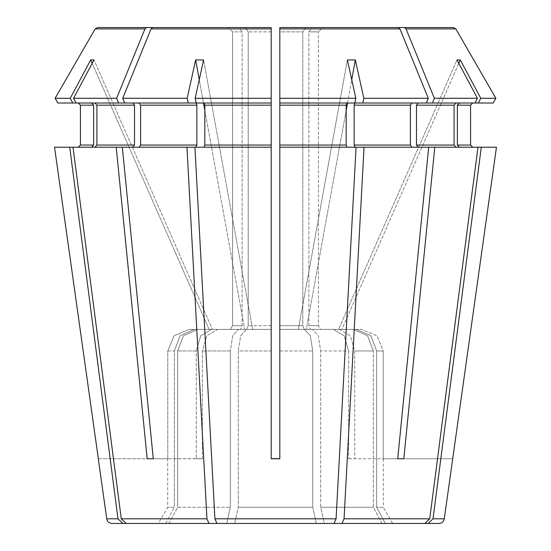 <?xml version="1.0" encoding="UTF-8"?>
<svg xmlns="http://www.w3.org/2000/svg" width="551" height="551" viewBox="0 0 551 551"><rect width="100%" height="100%" fill="white"/><g stroke="black" fill="none" stroke-linecap="round" stroke-linejoin="round"><path stroke-width="0.41" stroke-dasharray="2.75 2.07" d="M134.513 145.058L134.513 105.172L132.984 103.016L196.039 103.016L139.086 103.016L140.608 105.172L140.608 145.058L139.086 147.213L196.039 147.213L94.93 147.213L132.984 147.213L134.513 145.058L96.921 145.058L94.93 147.213L73.014 147.213L91.631 147.213L78.263 147.213L91.631 147.213L93.622 145.058L80.418 145.058L80.418 105.172L93.622 105.172L93.622 145.058M204.827 110.352L244.699 329.402L252.668 329.402L203.622 59.935L252.668 329.402L246.524 329.402L271.188 329.402L271.188 458.769L271.188 350.966L238.259 350.966L240.684 335.711L246.524 329.402L240.684 335.711L238.259 350.966L238.259 507.278L234.685 523.45L238.259 507.278L238.259 350.966L271.188 350.966L271.188 329.402L246.676 329.402L248.212 325.669L271.188 325.669L271.188 31.862L271.188 329.402L271.188 325.669L248.212 325.669L248.212 31.862L245.147 27.55L271.188 27.55L152.703 27.55L239.051 27.55L242.109 31.862L239.051 27.55L97.52 27.55L228.266 27.55L232.598 31.862L242.109 31.862L242.109 325.669L240.58 329.402L242.109 325.669L242.109 31.862L232.598 31.862L232.598 325.669L242.109 325.669L232.598 325.669L230.428 329.402L240.58 329.402L189.365 329.402L230.428 329.402L232.598 325.669L232.598 31.862L228.266 27.55L239.051 27.55L97.52 27.55L95.192 28.9L144.947 28.9L116.619 98.278L73.545 98.278L94.001 59.935L212.41 329.402L194.269 329.402L180.177 335.711L174.33 350.966L174.33 507.278L167.697 507.278L174.33 507.278L165.699 523.45L126.207 523.45L121.275 518.808L73.014 147.213L94.93 147.213M146.6 27.55L144.954 28.9M139.086 147.213L186.961 147.213L206.949 518.808L208.994 523.45L226.716 523.45L216.963 523.45L214.918 518.808L194.93 147.213L196.039 147.213L196.865 145.058L140.608 145.058M208.994 523.45L126.207 523.45L226.716 523.45L230.297 507.278L230.297 350.966L202.382 350.966L230.297 350.966L232.715 335.711L238.555 329.402L271.188 329.402L217.645 329.402L206.852 335.711L202.382 350.966L202.382 458.673L153.281 458.769L202.32 458.769L199.269 458.769L202.382 458.673L202.382 350.966L206.852 335.711L217.645 329.402L246.676 329.402L248.212 325.669L248.212 31.862L245.147 27.55L152.703 27.55L151.05 28.9L122.715 98.278L124.65 103.016L188.228 103.016L187.182 98.278L122.715 98.278M271.188 27.55L271.188 98.278L195.15 98.278L203.622 59.935L195.653 59.935L187.182 98.278M204.008 147.213L271.188 147.213L271.188 145.058L204.827 145.058L204.008 147.213L194.93 147.213L271.188 147.213L194.93 147.213M279.812 147.213L356.07 147.213L336.082 518.808L334.037 523.45L216.963 523.45L342.006 523.45L344.051 518.808L364.039 147.213L279.812 147.213L346.992 147.213L346.173 145.058L279.812 145.058L279.812 458.769L271.188 458.769L279.812 458.769L279.812 350.966L279.812 458.673M404.4 27.55L406.046 28.9L455.815 28.9L453.48 27.55L322.734 27.55L318.402 31.862L322.734 27.55L453.48 27.55L311.949 27.55L308.891 31.862L308.891 325.669L310.42 329.402L320.572 329.402L318.402 325.669L318.402 31.862L318.402 325.669L320.572 329.402L310.42 329.402L308.891 325.669L318.402 325.669L308.891 325.669L308.891 31.862L311.949 27.55L398.297 27.55L279.812 27.55L305.853 27.55L302.788 31.862L302.788 325.669L304.324 329.402L279.812 329.402L304.324 329.402L302.788 325.669L279.812 325.669L302.788 325.669L302.788 31.862L305.853 27.55L398.297 27.55L279.812 27.55L279.812 145.058M398.297 27.55L399.95 28.9L428.285 98.278L363.818 98.278L355.347 59.935L306.301 329.402L333.355 329.402L312.445 329.402L318.285 335.711L320.703 350.966L320.703 507.278L373.371 507.278L320.703 507.278L324.284 523.45L424.793 523.45L342.006 523.45M279.812 28.9L279.812 31.862L302.788 31.862L279.812 31.862L279.812 329.402L304.476 329.402L279.812 329.402L279.812 350.966L279.812 28.9L399.95 28.9M354.961 147.213L411.914 147.213L410.392 145.058L354.135 145.058L354.961 147.213L428.692 147.213L364.039 147.213M418.016 147.213L477.986 147.213L429.725 518.808L424.793 523.45L385.301 523.45L428.093 523.45L433.024 518.808L481.285 147.213L418.016 147.213L456.07 147.213L454.079 145.058L416.487 145.058L418.016 147.213L428.692 147.213L397.719 458.769L403.821 458.769L354.775 458.769A485.121 343.032 90 0 1 354.72 458.673A485.121 343.032 -90 0 0 354.775 458.769L348.68 458.769A485.121 343.032 90 0 1 348.618 458.673L351.731 458.769L348.618 458.673A485.121 343.032 -90 0 0 348.68 458.769L397.719 458.769M459.369 147.213L472.737 147.213L459.369 147.213L457.378 145.058L457.378 105.172L459.369 103.016L478.227 103.016L480.754 98.278L460.299 59.935L341.889 329.402L361.635 329.402L356.731 329.402L370.823 335.711L376.67 350.966L376.67 507.278L385.301 523.45L392.643 523.45L385.301 523.45L376.67 507.278L376.67 350.966L370.823 335.711L356.731 329.402L338.589 329.402L341.889 329.402L458.804 63.331M457.378 145.058L470.582 145.058L470.582 105.172L457.378 105.172M199.255 79.709L203.491 103.016M196.225 458.769A485.121 343.032 90 0 0 196.28 458.673A485.121 343.032 90 0 1 196.225 458.769L202.32 458.769A485.121 343.032 -90 0 0 202.382 458.673A485.121 343.032 90 0 1 202.32 458.769L196.225 458.769M92.196 63.331L209.111 329.402L212.41 329.402L197.568 329.402L183.476 335.711L177.629 350.966L196.28 350.966L196.28 458.673L196.28 350.966L200.757 335.711L211.543 329.402L197.568 329.402L240.58 329.402L211.543 329.402L200.757 335.711L196.28 350.966L177.629 350.966L177.629 507.278L177.629 350.966L183.476 335.711L197.568 329.402L212.41 329.402L94.001 59.935L90.701 59.935L70.246 98.278L55.121 98.278L95.185 28.9M93.622 105.172L91.631 103.016L76.072 103.016L73.545 98.278M98.34 458.769L167.697 458.769L98.34 458.769L54.542 147.213L91.631 147.213M167.697 458.769A485.121 485.121 0 0 0 167.779 458.673A485.121 485.121 0 0 1 167.697 458.769L167.697 507.278L158.357 523.45L165.699 523.45L158.357 523.45M69.715 147.213L117.976 518.808L122.907 523.45L165.699 523.45L174.33 507.278L174.33 350.966L167.779 350.966L167.779 458.673L167.779 350.966L174.109 335.711L189.365 329.402L174.109 335.711L167.779 350.966L174.33 350.966L180.177 335.711L194.269 329.402L209.111 329.402L90.701 59.935M70.246 98.278L72.773 103.016L57.855 103.016L78.263 103.016L57.855 103.016L55.121 98.278M94.93 103.016L76.072 103.016L94.93 103.016L96.921 105.172L96.921 145.058M168.999 523.45L177.629 507.278L230.297 507.278L177.629 507.278L168.999 523.45L226.716 523.45L230.297 507.278L230.297 350.966L232.715 335.711L238.555 329.402L217.645 329.402L244.699 329.402L195.653 59.935M271.188 98.278L271.188 103.016L196.197 103.016L204.008 103.016L196.197 103.016L195.15 98.278M204.008 103.016L271.188 103.016L204.008 103.016L204.827 105.172L204.827 145.058M271.188 458.673L275.5 458.769L271.188 458.769L271.188 147.213M428.285 98.278L426.35 103.016L411.914 103.016L410.392 105.172L354.135 105.172L354.961 103.016L411.914 103.016L354.961 103.016L362.772 103.016L363.818 98.278M354.135 105.172L354.135 145.058M298.332 329.402L306.301 329.402L298.332 329.402L347.378 59.935L298.332 329.402L304.476 329.402L310.316 335.711L312.741 350.966L312.741 507.278L238.259 507.278L312.741 507.278L316.315 523.45L312.741 507.278L312.741 350.966L310.316 335.711L304.476 329.402L298.332 329.402M355.347 59.935L347.378 59.935L355.85 98.278L279.812 98.278M382.001 523.45L373.371 507.278L373.371 350.966L354.72 350.966L373.371 350.966L367.524 335.711L353.432 329.402L338.589 329.402L456.999 59.935L338.589 329.402L353.432 329.402L339.457 329.402L353.432 329.402L367.524 335.711L373.371 350.966L373.371 507.278L382.001 523.45L324.284 523.45L320.703 507.278L320.703 350.966L318.285 335.711L312.445 329.402L306.301 329.402L346.173 110.352M460.299 59.935L456.999 59.935L477.455 98.278L434.381 98.278L432.445 103.016L474.928 103.016L456.07 103.016L454.079 105.172L454.079 145.058M481.285 147.213L496.458 147.213L472.737 147.213L496.458 147.213L452.715 458.769M383.303 458.769A485.121 485.121 0 0 1 383.22 458.673L383.22 350.966L376.891 335.711L361.635 329.402L320.572 329.402L361.635 329.402L376.891 335.711L383.22 350.966L376.67 350.966L383.22 350.966L383.22 458.673A485.121 485.121 0 0 0 383.303 458.769L452.66 458.769L383.303 458.769L383.303 507.278L376.67 507.278L383.303 507.278L392.643 523.45M355.85 98.278L354.803 103.016L279.812 103.016L346.992 103.016L346.173 105.172L346.173 145.058M347.509 103.016L351.745 79.709M122.907 523.45L112.067 523.45M438.933 523.45L428.093 523.45M132.984 147.213L73.014 147.213M116.213 147.213L147.179 458.769M122.308 147.213L153.281 458.769M116.619 98.278L118.555 103.016L76.072 103.016M196.039 147.213L186.961 147.213M346.992 147.213L356.07 147.213M411.914 147.213L428.692 147.213M434.787 147.213L403.821 458.769M432.445 103.016L362.772 103.016M456.07 147.213L477.986 147.213M406.053 28.9L434.381 98.278M455.815 28.9L495.879 98.278L480.754 98.278M477.455 98.278L474.928 103.016L456.07 103.016M495.879 98.278L493.145 103.016L478.227 103.016M348.618 350.966L348.618 458.673L348.618 350.966L344.148 335.711L333.355 329.402L304.324 329.402L333.355 329.402L344.148 335.711L348.618 350.966L320.703 350.966L348.618 350.966M310.42 329.402L339.457 329.402L350.243 335.711L354.72 350.966L354.72 458.673L354.72 350.966L350.243 335.711L339.457 329.402L310.42 329.402M139.086 103.016L124.65 103.016M132.984 103.016L118.555 103.016M188.228 103.016L196.039 103.016L196.865 105.172L196.865 145.058M271.188 103.016L271.188 145.058M418.016 103.016L416.487 105.172L416.487 145.058M410.392 105.172L410.392 145.058M411.914 103.016L426.35 103.016M459.369 103.016L474.928 103.016M91.631 103.016L72.773 103.016M346.992 103.016L279.812 103.016M151.05 28.9L271.188 28.9M271.188 31.862L248.212 31.862L271.188 31.862M318.402 31.862L308.891 31.862L318.402 31.862M279.812 350.966L312.741 350.966L279.812 350.966M117.976 518.808L106.729 518.808M206.949 518.808L121.275 518.808M336.082 518.808L214.918 518.808M429.725 518.808L344.051 518.808M444.271 518.808L433.024 518.808M454.079 105.172L416.487 105.172M346.173 105.172L279.812 105.172M271.188 105.172L204.827 105.172M196.865 105.172L140.608 105.172M134.513 105.172L96.921 105.172"/><path stroke-width="0.83" d="M94.93 147.213L96.921 145.058L96.921 105.172L94.93 103.016M132.984 147.213L134.513 145.058L134.513 105.172L132.984 103.016M95.192 28.9L97.52 27.55L146.6 27.55L144.954 28.9L95.185 28.9L55.121 98.278L70.246 98.278L90.701 59.935L92.196 63.331M93.622 145.058L80.418 145.058L78.263 147.213L80.418 145.058L80.418 105.172L78.263 103.016L80.418 105.172L93.622 105.172L93.622 145.058L91.631 147.213M271.188 27.55L152.703 27.55L271.188 27.55L271.188 98.278L195.15 98.278L196.197 103.016L271.188 103.016L271.188 98.278M399.95 28.9L279.812 28.9L279.812 27.55L279.812 28.9L279.812 27.55L398.297 27.55L399.95 28.9L428.285 98.278L426.35 103.016L474.928 103.016L477.455 98.278L434.381 98.278L432.445 103.016M472.737 147.213L470.582 145.058L470.582 105.172L472.737 103.016L470.582 105.172L457.378 105.172L457.378 145.058L470.582 145.058L472.737 147.213M480.754 98.278L495.879 98.278L493.145 103.016L478.227 103.016L480.754 98.278L460.299 59.935L456.999 59.935L477.455 98.278M398.297 27.55L453.48 27.55L455.808 28.9L495.879 98.278M404.4 27.55L406.046 28.9L434.381 98.278M418.016 147.213L416.487 145.058L454.079 145.058L454.079 105.172L456.07 103.016M416.487 145.058L416.487 105.172L454.079 105.172M411.914 147.213L410.392 145.058L410.392 105.172L411.914 103.016M354.961 147.213L354.135 145.058L354.135 105.172L410.392 105.172M351.745 79.709L355.347 59.935L363.818 98.278L428.285 98.278M279.812 28.9L279.812 98.278L355.85 98.278L347.378 59.935L355.347 59.935M204.008 147.213L204.827 145.058L271.188 145.058L271.188 458.769L279.812 458.769L279.812 145.058L346.173 145.058L346.173 105.172L346.992 103.016M279.812 145.058L279.812 103.016L354.803 103.016L355.85 98.278M204.827 145.058L204.827 105.172L204.008 103.016M271.188 145.058L271.188 103.016M146.6 27.55L152.703 27.55L151.05 28.9L122.715 98.278L187.182 98.278L195.653 59.935L203.622 59.935L195.15 98.278M139.086 147.213L140.608 145.058L140.608 105.172L196.865 105.172L196.039 103.016L188.228 103.016L187.182 98.278M196.865 105.172L196.865 145.058L196.039 147.213M342.006 523.45L424.793 523.45L429.725 518.808L477.986 147.213L434.787 147.213L403.821 458.769L397.719 458.769L428.692 147.213L364.039 147.213L344.051 518.808L342.006 523.45L208.994 523.45L206.949 518.808L186.961 147.213L271.188 147.213M195.653 59.935L199.255 79.709M203.491 103.016L204.827 110.352M122.308 147.213L153.281 458.769L147.179 458.769L116.213 147.213L186.961 147.213M122.715 98.278L124.65 103.016L118.555 103.016L116.619 98.278L144.947 28.9M153.281 458.769L147.179 458.769M90.701 59.935L94.001 59.935L73.545 98.278L76.072 103.016L72.773 103.016L70.246 98.278M91.631 103.016L93.622 105.172M168.999 523.45L122.907 523.45L117.976 518.808L69.715 147.213L73.014 147.213L121.275 518.808L126.207 523.45L208.994 523.45M98.285 458.769L106.729 518.808L117.976 518.808M452.715 458.769L496.458 147.213L481.285 147.213L433.024 518.808L428.093 523.45L438.933 523.45A5.393 5.393 0 0 0 444.271 518.808L452.715 458.769M454.079 145.058L456.07 147.213M458.804 63.331L460.299 59.935M403.821 458.769L397.719 458.769M346.173 145.058L346.992 147.213M194.93 147.213L214.918 518.808L216.963 523.45L334.037 523.45L336.082 518.808L356.07 147.213L364.039 147.213M346.173 110.352L347.509 103.016M279.812 458.673L271.188 458.673M106.729 518.808C107.328 521.652 109.105 523.202 112.067 523.45L122.907 523.45M428.093 523.45L382.001 523.45M459.369 147.213L457.378 145.058M477.986 147.213L481.285 147.213M428.692 147.213L434.787 147.213M363.818 98.278L362.772 103.016L426.35 103.016M279.812 147.213L356.07 147.213M116.213 147.213L73.014 147.213M124.65 103.016L188.228 103.016M73.545 98.278L116.619 98.278M76.072 103.016L118.555 103.016M98.34 458.769L54.542 147.213L69.715 147.213M55.121 98.278L57.855 103.016L72.773 103.016M362.772 103.016L354.961 103.016L354.135 105.172M418.016 103.016L416.487 105.172M459.369 103.016L457.378 105.172M474.928 103.016L478.227 103.016M279.812 98.278L279.812 103.016M140.608 105.172L139.086 103.016M96.921 145.058L134.513 145.058M455.815 28.9L406.053 28.9M354.135 145.058L410.392 145.058M279.812 105.172L346.173 105.172M204.827 105.172L271.188 105.172M271.188 28.9L151.05 28.9M121.275 518.808L206.949 518.808M433.024 518.808L444.271 518.808M214.918 518.808L336.082 518.808M344.051 518.808L429.725 518.808M140.608 145.058L196.865 145.058M96.921 105.172L134.513 105.172"/></g></svg>
